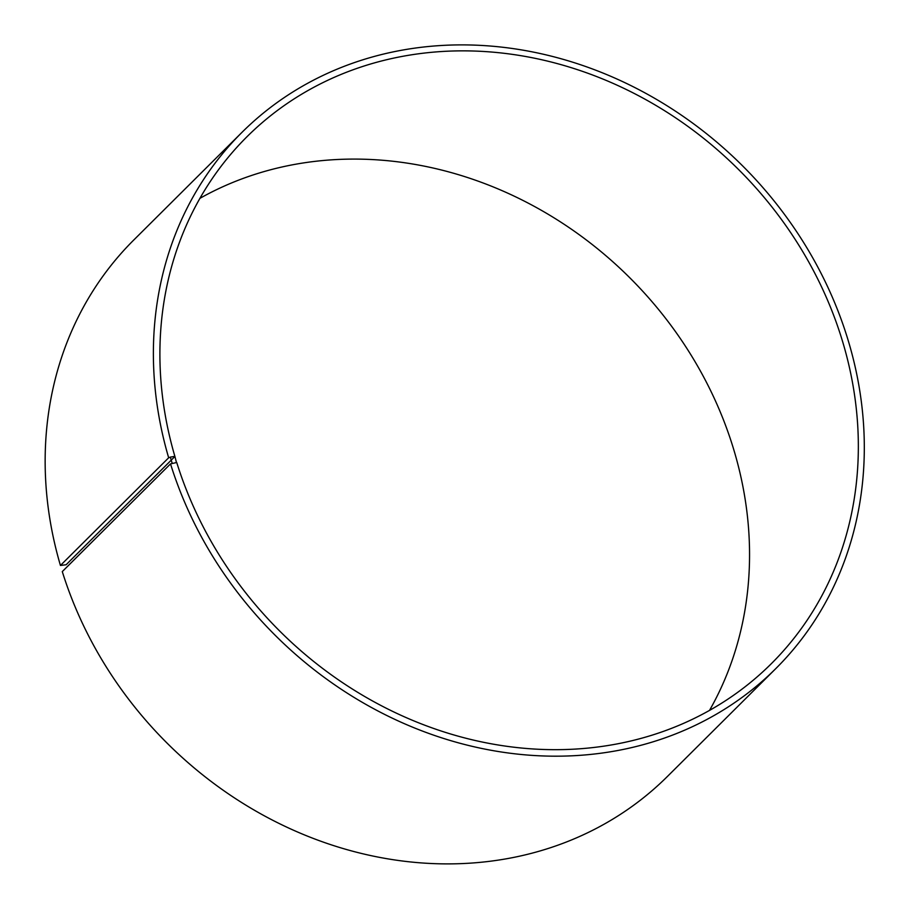 <?xml version="1.0" encoding="UTF-8"?>
<svg xmlns="http://www.w3.org/2000/svg" width="909" height="909" viewBox="0 0 909 909"><rect width="100%" height="100%" fill="white"/><g stroke="black" fill="none" stroke-linecap="round" stroke-linejoin="round"><path stroke-width="1.36" d="M174.914 456.488L66.13 564.739L60.437 565.466A378.337 331.217 -134.9 0 1 133.737 240.044L241.976 132.35A378.337 331.217 -134.9 0 1 743.619 166.892A378.337 331.217 -134.9 0 1 775.695 668.706A378.337 331.217 -134.9 0 1 436.513 736.131A378.337 331.217 -134.9 0 1 170.517 463.885L176.732 462.499A371.69 325.411 -134.9 0 0 438.047 729.972A371.69 325.411 -134.9 0 0 771.286 663.729A371.69 325.411 -134.9 0 0 739.767 170.722A371.69 325.411 -134.9 0 0 246.93 136.782A371.69 325.411 -134.9 0 0 174.914 456.488L176.437 462.408M199.935 198.332A371.69 325.411 -134.9 0 1 630.994 278.972A371.69 325.411 -134.9 0 1 709.509 710.418M775.695 668.706L667.467 776.411A378.337 331.217 -134.9 0 1 328.274 843.836A378.337 331.217 -134.9 0 1 62.289 571.591L170.517 463.885M60.437 565.466L168.665 457.772A378.337 331.217 -134.9 0 1 241.976 132.35M168.665 457.772L170.324 457.113L172.165 463.215M170.324 457.113L174.619 456.386"/></g></svg>
